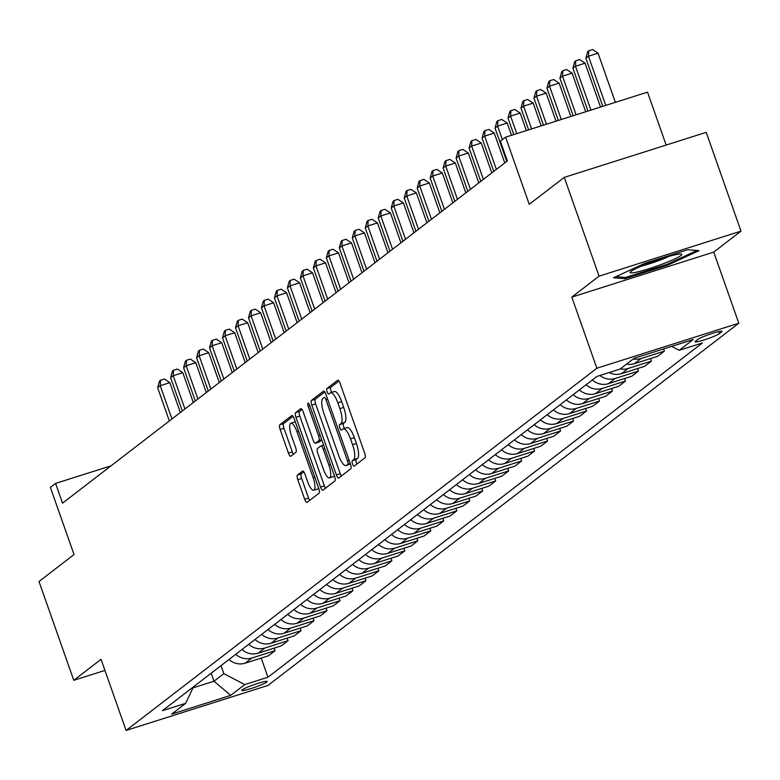 <?xml version="1.0" encoding="UTF-8"?>
<svg xmlns="http://www.w3.org/2000/svg" width="780" height="780" viewBox="0 0 780 780"><rect width="100%" height="100%" fill="white"/><g stroke="black" fill="none" stroke-linecap="round" stroke-linejoin="round"><path stroke-width="1.17" d="M352.521 463.973A2.896 0.848 -107.6 0 0 354.11 466.186A2.896 0.848 -107.6 0 0 354.188 466.138L365.011 457.811A4.134 1.219 -107.6 0 0 364.669 453.151L340.09 383.341A4.134 1.219 -107.6 0 0 337.818 380.191A4.134 1.219 -107.6 0 0 337.701 380.25L326.878 388.577A2.896 0.848 -107.6 0 0 327.122 391.843A2.896 0.848 -107.6 0 0 328.702 394.046A2.896 0.848 -107.6 0 0 328.79 394.007L330.184 392.935A13.221 3.89 -107.6 0 1 330.564 392.73A13.221 3.89 -107.6 0 1 337.818 402.831L339.865 408.652A13.221 3.89 -107.6 0 1 340.977 423.569L339.573 424.642A2.896 0.848 -107.6 0 0 339.817 427.908A2.896 0.848 -107.6 0 0 341.406 430.121A2.896 0.848 -107.6 0 0 341.484 430.072L342.888 429A13.221 3.89 -107.6 0 1 343.258 428.795A13.221 3.89 -107.6 0 1 350.522 438.896L352.57 444.717A13.221 3.89 -107.6 0 1 353.681 459.635L352.277 460.707A2.896 0.848 -107.6 0 0 352.521 463.973M346.729 427.781A13.221 3.89 -107.6 0 1 347.1 427.586A13.221 3.89 -107.6 0 1 354.354 437.677L356.401 443.498A13.221 3.89 -107.6 0 1 357.513 458.416L356.109 459.488A2.896 0.848 -107.6 0 0 356.353 462.755A2.896 0.848 -107.6 0 0 356.928 464.032M338.959 381.02L330.71 387.358A2.896 0.848 -107.6 0 0 330.954 390.624A2.896 0.848 -107.6 0 0 331.802 392.34M334.025 391.716A13.221 3.89 -107.6 0 1 334.396 391.521A13.221 3.89 -107.6 0 1 341.659 401.612L343.707 407.433A13.221 3.89 -107.6 0 1 344.809 422.351L343.415 423.423A2.896 0.848 -107.6 0 0 343.658 426.689A2.896 0.848 -107.6 0 0 344.506 428.405M266.721 682.071A13.475 1.365 160.6 0 0 267.16 681.486A13.475 1.365 160.6 0 0 255.898 684.021A13.475 1.365 160.6 0 0 242.171 689.861A13.475 1.365 160.6 0 0 241.742 690.437A13.475 1.365 160.6 0 0 252.993 687.911A13.475 1.365 160.6 0 0 266.721 682.071M297.463 475.04A4.134 1.219 -107.6 0 0 297.804 479.7L304.697 499.288A4.134 1.219 -107.6 0 0 306.969 502.437A4.134 1.219 -107.6 0 0 307.086 502.378L319.108 493.126A4.134 1.219 -107.6 0 0 318.767 488.465L294.177 418.665A4.134 1.219 -107.6 0 0 291.915 415.506A4.134 1.219 -107.6 0 0 291.798 415.565L279.776 424.817A4.134 1.219 -107.6 0 0 280.118 429.478L288.454 453.141A4.134 1.219 -107.6 0 0 290.716 456.29A4.134 1.219 -107.6 0 0 290.833 456.232L295.981 452.273A4.134 1.219 -107.6 0 0 295.63 447.613L291.505 435.874A11.056 3.247 -107.6 0 1 290.881 423.248A11.056 3.247 -107.6 0 1 296.956 431.681L313.141 477.643A11.056 3.247 -107.6 0 1 313.755 490.269A11.056 3.247 -107.6 0 1 307.69 481.835L304.99 474.172A4.134 1.219 -107.6 0 0 302.718 471.023A4.134 1.219 -107.6 0 0 302.601 471.081L297.463 475.04L301.294 473.821A4.134 1.219 -107.6 0 0 301.645 478.481L308.539 498.069A4.134 1.219 -107.6 0 0 309.67 500.389M599.069 276.149L571.818 297.112L713.749 252.086L741 231.124L599.069 276.149L564.291 177.372L529.25 204.331L505.596 137.173L500.409 141.16L507.361 160.914L62.527 503.158L55.575 483.405L50.388 487.402L74.032 554.56L39 581.519L73.778 680.297L104.939 670.41M571.818 297.112L596.866 368.228L126.077 730.441L101.029 659.324L73.778 680.297M336.394 474.903A4.134 1.219 -107.6 0 0 338.656 478.062A4.134 1.219 -107.6 0 0 338.773 477.994L350.805 468.751A4.134 1.219 -107.6 0 0 350.454 464.081L325.874 394.28A4.134 1.219 -107.6 0 0 323.602 391.121A4.134 1.219 -107.6 0 0 323.485 391.19L311.464 400.433A4.134 1.219 -107.6 0 0 311.805 405.103L336.394 474.903L340.226 473.684A4.134 1.219 -107.6 0 0 341.357 476.014M334.952 480.938L322.93 490.191A4.134 1.219 -107.6 0 1 322.813 490.249A4.134 1.219 -107.6 0 1 320.551 487.09L295.961 417.29A4.134 1.219 -107.6 0 1 295.62 412.63L300.768 408.671A4.134 1.219 -107.6 0 1 300.875 408.603A4.134 1.219 -107.6 0 1 303.147 411.762L313.121 440.076A4.134 1.219 -107.6 0 0 315.383 443.225A4.134 1.219 -107.6 0 0 315.5 443.167L318.913 440.544A4.134 1.219 -107.6 0 0 318.572 435.874L308.188 406.409A2.896 0.848 -107.6 0 1 308.032 403.094A2.896 0.848 -107.6 0 1 309.621 405.308L334.61 476.278A4.134 1.219 -107.6 0 1 334.952 480.938M564.291 177.372L706.222 132.356L741 231.124M697.876 339.427L695.594 341.182A13.055 1.326 160.6 0 0 695.165 341.747A13.055 1.326 160.6 0 0 706.075 339.29A13.055 1.326 160.6 0 0 719.375 333.635L721.656 331.88A13.055 1.326 160.6 0 0 722.075 331.315A13.055 1.326 160.6 0 0 711.175 333.772A13.055 1.326 160.6 0 0 697.876 339.427M596.866 368.228L738.797 323.203L268.008 685.415L126.077 730.441M261.222 658.096L267.95 677.225L702.409 342.966L679.195 350.327L693.215 339.544L634.14 358.283L620.129 369.067L596.914 376.428L162.464 710.687L185.669 703.326L193.479 686.819M267.95 677.225L244.745 684.587L230.734 695.36L171.659 714.1L185.669 703.326M666.159 145.06L647.527 92.147L505.596 137.173M713.749 252.086L738.797 323.203M111.101 465.796L55.575 483.405M211.156 673.228L213.974 681.233L223.841 673.647L221.013 665.633M192.972 687.901L213.974 681.233L230.734 695.36M679.195 350.327L671.658 346.378M663.605 348.933L664.384 351.127L641.17 358.488A16.838 16.01 -127.6 0 1 633.301 358.927M626.554 364.114A16.838 16.01 -127.6 0 0 634.423 363.685L657.628 356.323L664.384 351.127M650.51 358.576L651.407 361.111L628.192 368.472A16.838 16.01 -127.6 0 1 620.324 368.911M609.121 372.557A16.838 16.01 -127.6 0 0 621.446 373.669L644.66 366.308L651.407 361.111M637.533 368.56L638.43 371.095L615.215 378.456A16.838 16.01 -127.6 0 1 599.957 375.463M592.361 379.928A16.838 16.01 -127.6 0 0 608.468 383.653L631.683 376.291L638.43 371.095M624.556 378.544L625.453 381.079L602.248 388.44A16.838 16.01 -127.6 0 1 586.131 384.725M579.384 389.912A16.838 16.01 -127.6 0 0 595.491 393.637L618.706 386.276L625.453 381.079M611.578 388.528L612.475 391.063L589.27 398.424A16.838 16.01 -127.6 0 1 573.154 394.709M566.407 399.896A16.838 16.01 -127.6 0 0 582.524 403.621L605.728 396.26L612.475 391.063M598.601 398.512L599.498 401.047L576.293 408.408A16.838 16.01 -127.6 0 1 560.186 404.693M553.429 409.88A16.838 16.01 -127.6 0 0 569.546 413.605L592.751 406.244L599.498 401.047M585.634 408.496L586.521 411.031L563.316 418.392A16.838 16.01 -127.6 0 1 547.209 414.677M540.462 419.864A16.838 16.01 -127.6 0 0 556.569 423.589L579.774 416.227L586.521 411.031M572.657 418.48L573.544 421.015L550.339 428.376A16.838 16.01 -127.6 0 1 534.232 424.661M527.485 429.848A16.838 16.01 -127.6 0 0 543.592 433.573L566.797 426.212L573.544 421.015M559.679 428.464L560.567 430.999L537.361 438.36A16.838 16.01 -127.6 0 1 521.255 434.645M514.508 439.832A16.838 16.01 -127.6 0 0 530.615 443.557L553.819 436.195L560.567 430.999M546.702 438.448L547.589 440.983L524.384 448.344A16.838 16.01 -127.6 0 1 508.277 444.629M501.53 449.816A16.838 16.01 -127.6 0 0 517.637 453.541L540.842 446.18L547.589 440.983M533.725 448.432L534.612 450.967L511.407 458.328A16.838 16.01 -127.6 0 1 495.3 454.613M488.553 459.8A16.838 16.01 -127.6 0 0 504.66 463.525L527.865 456.163L534.612 450.967M520.748 458.416L521.635 460.951L498.43 468.312A16.838 16.01 -127.6 0 1 482.323 464.587M475.576 469.784A16.838 16.01 -127.6 0 0 491.683 473.509L514.888 466.148L521.635 460.951M507.77 468.4L508.667 470.935L485.452 478.296A16.838 16.01 -127.6 0 1 469.345 474.572M462.598 479.768A16.838 16.01 -127.6 0 0 478.706 483.493L501.91 476.122L508.667 470.935M494.793 478.384L495.69 480.919L472.475 488.28A16.838 16.01 -127.6 0 1 456.368 484.555M449.621 489.752A16.838 16.01 -127.6 0 0 465.728 493.477L488.943 486.106L495.69 480.919M481.816 488.368L482.713 490.903L459.498 498.264A16.838 16.01 -127.6 0 1 443.391 494.54M436.644 499.736A16.838 16.01 -127.6 0 0 452.751 503.461L475.966 496.09L482.713 490.903M468.839 498.352L469.735 500.887L446.521 508.248A16.838 16.01 -127.6 0 1 430.414 504.524M423.667 509.72A16.838 16.01 -127.6 0 0 439.774 513.435L462.988 506.074L469.735 500.887M455.861 508.336L456.758 510.871L433.553 518.232A16.838 16.01 -127.6 0 1 417.436 514.508M410.69 519.704A16.838 16.01 -127.6 0 0 426.796 523.419L450.011 516.058L456.758 510.871M442.884 518.32L443.781 520.855L420.576 528.216A16.838 16.01 -127.6 0 1 404.459 524.492M397.712 529.688A16.838 16.01 -127.6 0 0 413.829 533.403L437.034 526.042L443.781 520.855M429.907 528.304L430.804 530.839L407.599 538.2A16.838 16.01 -127.6 0 1 391.492 534.475M384.735 539.672A16.838 16.01 -127.6 0 0 400.852 543.387L424.057 536.026L430.804 530.839M416.939 538.288L417.827 540.823L394.622 548.184A16.838 16.01 -127.6 0 1 378.514 544.459M371.767 549.656A16.838 16.01 -127.6 0 0 387.875 553.371L411.079 546.01L417.827 540.823M403.962 548.272L404.849 550.807L381.644 558.168A16.838 16.01 -127.6 0 1 365.537 554.443M358.79 559.64A16.838 16.01 -127.6 0 0 374.897 563.355L398.102 555.994L404.849 550.807M390.985 558.256L391.872 560.791L368.667 568.152A16.838 16.01 -127.6 0 1 352.56 564.428M345.813 569.624A16.838 16.01 -127.6 0 0 361.92 573.339L385.125 565.978L391.872 560.791M378.007 568.24L378.895 570.775L355.69 578.136A16.838 16.01 -127.6 0 1 339.583 574.411M332.836 579.608A16.838 16.01 -127.6 0 0 348.943 583.323L372.148 575.962L378.895 570.775M365.03 578.224L365.918 580.759L342.712 588.12A16.838 16.01 -127.6 0 1 326.606 584.395M319.858 589.592A16.838 16.01 -127.6 0 0 335.965 593.307L359.171 585.946L365.918 580.759M352.053 588.208L352.94 590.743L329.735 598.104A16.838 16.01 -127.6 0 1 313.628 594.38M306.881 599.576A16.838 16.01 -127.6 0 0 322.988 603.291L346.193 595.93L352.94 590.743M339.076 598.192L339.973 600.727L316.758 608.088A16.838 16.01 -127.6 0 1 300.651 604.364M293.904 609.56A16.838 16.01 -127.6 0 0 310.011 613.275L333.216 605.914L339.973 600.727M326.098 608.176L326.995 610.711L303.781 618.072A16.838 16.01 -127.6 0 1 287.674 614.347M280.927 619.544A16.838 16.01 -127.6 0 0 297.034 623.259L320.248 615.898L326.995 610.711M313.121 618.16L314.018 620.695L290.803 628.056A16.838 16.01 -127.6 0 1 274.697 624.332M267.95 629.528A16.838 16.01 -127.6 0 0 284.056 633.243L307.271 625.882L314.018 620.695M300.144 628.144L301.041 630.679L277.836 638.04A16.838 16.01 -127.6 0 1 261.719 634.316M254.972 639.512A16.838 16.01 -127.6 0 0 271.079 643.227L294.294 635.866L301.041 630.679M287.167 638.128L288.064 640.663L264.859 648.024A16.838 16.01 -127.6 0 1 248.742 644.3M241.995 649.496A16.838 16.01 -127.6 0 0 258.112 653.211L281.317 645.85L288.064 640.663M274.19 648.112L275.087 650.647L251.881 658.008A16.838 16.01 -127.6 0 1 235.774 654.283M229.018 659.48A16.838 16.01 -127.6 0 0 245.134 663.195L268.34 655.834L275.087 650.647M223.841 673.647L244.745 684.587M613.538 277.777L624.887 278.704L667.631 265.151L699.026 250.663L687.667 249.736L644.923 263.289L613.538 277.777M667.3 264.196L667.631 265.151M624.419 277.368L624.887 278.704M324.743 391.95L315.296 399.223A4.134 1.219 -107.6 0 0 315.647 403.884L340.226 473.684M347.763 464.178A2.896 0.848 -107.6 0 0 347.529 460.912L325.952 399.643A2.896 0.848 -107.6 0 0 324.363 397.43A2.896 0.848 -107.6 0 0 324.275 397.478L322.803 398.609A13.221 3.89 -107.6 0 0 323.915 413.536L338.656 455.413A13.221 3.89 -107.6 0 0 345.92 465.514A13.221 3.89 -107.6 0 0 346.291 465.319L350.21 463.408M349.343 464.353A13.221 3.89 -107.6 0 0 349.752 464.295A13.221 3.89 -107.6 0 0 350.123 464.1L346.291 465.319M302.016 409.432L299.452 411.411A4.134 1.219 -107.6 0 0 299.803 416.072L324.382 485.881A4.134 1.219 -107.6 0 0 325.514 488.202M319.088 442.026A4.134 1.219 -107.6 0 0 319.225 442.006A4.134 1.219 -107.6 0 0 319.342 441.948L321.838 440.027M323.466 469.443A11.056 3.247 -107.6 0 0 329.531 477.886A11.056 3.247 -107.6 0 0 328.916 465.25L323.212 449.065A4.134 1.219 -107.6 0 0 320.941 445.906A4.134 1.219 -107.6 0 0 320.824 445.965L317.411 448.598A4.134 1.219 -107.6 0 0 317.762 453.258L323.466 469.443M329.531 477.886L333.372 476.668A11.056 3.247 -107.6 0 0 334.318 475.439M303.859 471.851L301.294 473.821M313.755 490.269L317.587 489.06A11.056 3.247 -107.6 0 0 318.542 487.822M295.366 422.029A11.056 3.247 -107.6 0 0 294.723 422.029L290.881 423.248M293.056 416.335L283.608 423.598A4.134 1.219 -107.6 0 0 283.959 428.259L292.285 451.922A4.134 1.219 -107.6 0 0 293.416 454.243M615.361 102.346L598.045 53.186L588.461 56.228L585.868 58.227L602.803 106.334M605.777 105.388L588.461 56.228L588.744 50.778L592.585 49.559L598.045 53.186M585.868 58.227L587.71 51.578L588.744 50.778M600.532 107.055L585.068 63.17L575.484 66.212L572.89 68.201L587.974 111.043M590.938 110.097L575.484 66.212L575.776 60.762L579.608 59.543L585.068 63.17M572.89 68.201L574.733 61.562L575.776 60.762M585.692 111.764L572.101 73.154L562.507 76.196L559.913 78.185L573.134 115.742M576.098 114.806L562.507 76.196L562.799 70.746L566.631 69.527L572.101 73.154M559.913 78.185L561.756 71.545L562.799 70.746M570.853 116.464L559.124 83.138L549.529 86.18L546.936 88.169L558.304 120.452M561.268 119.506L549.529 86.18L549.822 80.73L553.654 79.511L559.124 83.138M546.936 88.169L548.779 81.529L549.822 80.73M556.023 121.173L546.146 93.122L536.552 96.164L533.959 98.153L543.465 125.161M546.429 124.215L536.552 96.164L536.845 90.714L540.676 89.495L546.146 93.122M533.959 98.153L535.801 91.513L536.845 90.714M662.63 263.971A27.368 2.779 160.6 0 0 681.242 254.017A27.368 2.779 160.6 0 0 649.379 262.889A27.368 2.779 160.6 0 0 630.435 271.908A27.368 2.779 160.6 0 0 662.63 263.971M641.306 266.126A20.719 2.106 160.6 0 0 659.743 260.237A20.719 2.106 160.6 0 0 669.142 256.318M696.979 250.497L667.007 264.332L625.589 277.465L615.927 276.676M541.183 125.882L533.169 103.106L523.575 106.148L520.981 108.137L528.635 129.86M531.599 128.924L523.575 106.148L523.867 100.698L527.699 99.479L533.169 103.106M520.981 108.137L522.824 101.497L523.867 100.698M526.354 130.582L520.192 113.09L510.598 116.132L508.004 118.121L513.796 134.57M516.76 133.624L510.598 116.132L510.89 110.682L514.722 109.463L520.192 113.09M508.004 118.121L509.847 111.481L510.89 110.682M511.514 135.291L507.214 123.074L497.62 126.116L495.027 128.105L506.746 161.392M502.388 139.639L497.62 126.116L497.913 120.666L501.745 119.447L507.214 123.074M495.027 128.105L496.88 121.465L497.913 120.666M504.758 162.922L494.237 133.058L484.643 136.1L482.05 138.089L493.769 171.376M496.363 169.377L484.643 136.1L484.936 130.65L488.777 129.431L494.237 133.058M482.05 138.089L483.902 131.45L484.936 130.65M491.78 172.906L481.26 143.042L471.666 146.084L469.072 148.073L480.792 181.36M483.395 179.361L471.666 146.084L471.959 140.634L475.8 139.415L481.26 143.042M469.072 148.073L470.925 141.434L471.959 140.634M478.803 182.891L468.283 153.026L458.698 156.068L456.095 158.057L467.815 191.344M470.418 189.345L458.698 156.068L458.981 150.618L462.823 149.399L468.283 153.026M456.095 158.057L457.948 151.408L458.981 150.618M465.826 192.874L455.305 163.001L445.721 166.043L443.118 168.041L454.847 201.328M457.441 199.329L445.721 166.043L446.004 160.602L449.845 159.383L455.305 163.001M443.118 168.041L444.97 161.392L446.004 160.602M452.848 202.858L442.328 172.984L432.744 176.026L430.151 178.025L441.87 211.312M444.464 209.313L432.744 176.026L433.027 170.586L436.868 169.367L442.328 172.984M430.151 178.025L431.993 171.376L433.027 170.586M439.871 212.843L429.351 182.969L419.767 186.011L417.173 188.009L428.893 221.296M431.486 219.297L419.767 186.011L420.059 180.57L423.891 179.351L429.351 182.969M417.173 188.009L419.016 181.36L420.059 180.57M426.894 222.826L416.374 192.953L406.79 195.995L404.196 197.993L415.915 231.28M418.509 229.281L406.79 195.995L407.082 190.544L410.914 189.335L416.374 192.953M404.196 197.993L406.039 191.344L407.082 190.544M413.917 232.81L403.406 202.936L393.812 205.978L391.219 207.977L402.938 241.264M405.532 239.265L393.812 205.978L394.105 200.528L397.936 199.319L403.406 202.936M391.219 207.977L393.061 201.328L394.105 200.528M400.94 242.794L390.429 212.921L380.835 215.963L378.241 217.961L389.961 251.248M392.555 249.249L380.835 215.963L381.127 210.512L384.959 209.303L390.429 212.921M378.241 217.961L380.084 211.312L381.127 210.512M387.972 252.778L377.452 222.905L367.858 225.947L365.264 227.945L376.984 261.232M379.577 259.233L367.858 225.947L368.15 220.496L371.982 219.287L377.452 222.905M365.264 227.945L367.107 221.296L368.15 220.496M374.995 262.762L364.474 232.889L354.88 235.93L352.287 237.929L364.006 271.216M366.6 269.217L354.88 235.93L355.173 230.48L359.005 229.271L364.474 232.889M352.287 237.929L354.13 231.28L355.173 230.48M362.017 272.747L351.497 242.873L341.903 245.915L339.31 247.913L351.029 281.2M353.623 279.201L341.903 245.915L342.196 240.464L346.027 239.255L351.497 242.873M339.31 247.913L341.162 241.264L342.196 240.464M349.04 282.731L338.52 252.856L328.926 255.898L326.332 257.897L338.052 291.184M340.645 289.185L328.926 255.898L329.219 250.448L333.05 249.239L338.52 252.856M326.332 257.897L328.185 251.248L329.219 250.448M336.063 292.715L325.543 262.84L315.949 265.882L313.355 267.881L325.075 301.168M327.678 299.169L315.949 265.882L316.241 260.432L320.083 259.223L325.543 262.84M313.355 267.881L315.208 261.232L316.241 260.432M323.086 302.698L312.565 272.825L302.981 275.866L300.378 277.865L312.098 311.152M314.701 309.153L302.981 275.866L303.264 270.416L307.106 269.207L312.565 272.825M300.378 277.865L302.231 271.216L303.264 270.416M310.108 312.683L299.588 282.808L290.004 285.851L287.401 287.849L299.12 321.136M301.724 319.137L290.004 285.851L290.287 280.4L294.128 279.181L299.588 282.808M287.401 287.849L289.253 281.2L290.287 280.4M297.131 322.666L286.611 292.793L277.027 295.834L274.423 297.833L286.153 331.11M288.746 329.121L277.027 295.834L277.31 290.384L281.151 289.165L286.611 292.793M274.423 297.833L276.276 291.184L277.31 290.384M284.154 332.651L273.634 302.776L264.049 305.819L261.456 307.817L273.175 341.094M275.769 339.105L264.049 305.819L264.332 300.368L268.174 299.149L273.634 302.776M261.456 307.817L263.299 301.168L264.332 300.368M271.177 342.635L260.656 312.76L251.072 315.802L248.479 317.801L260.198 351.078M262.792 349.089L251.072 315.802L251.365 310.352L255.197 309.133L260.656 312.76M248.479 317.801L250.322 311.152L251.365 310.352M258.2 352.619L247.679 322.744L238.095 325.786L235.501 327.785L247.221 361.062M249.815 359.073L238.095 325.786L238.387 320.336L242.219 319.118L247.679 322.744M235.501 327.785L237.344 321.136L238.387 320.336M245.222 362.602L234.712 332.728L225.118 335.77L222.524 337.769L234.244 371.046M236.837 369.057L225.118 335.77L225.41 330.32L229.242 329.101L234.712 332.728M222.524 337.769L224.367 331.12L225.41 330.32M232.245 372.587L221.734 342.712L212.141 345.755L209.547 347.753L221.266 381.03M223.86 379.041L212.141 345.755L212.433 340.304L216.265 339.085L221.734 342.712M209.547 347.753L211.39 341.104L212.433 340.304M219.278 382.57L208.757 352.697L199.163 355.738L196.57 357.737L208.289 391.014M210.883 389.025L199.163 355.738L199.456 350.288L203.287 349.069L208.757 352.697M196.57 357.737L198.412 351.088L199.456 350.288M206.3 392.555L195.78 362.68L186.186 365.723L183.593 367.721L195.312 400.998M197.905 399.009L186.186 365.723L186.478 360.272L190.31 359.053L195.78 362.68M183.593 367.721L185.435 361.072L186.478 360.272M193.323 402.538L182.803 372.665L173.209 375.706L170.615 377.705L182.335 410.982M184.928 408.993L173.209 375.706L173.501 370.256L177.333 369.037L182.803 372.665M170.615 377.705L172.468 371.056L173.501 370.256M180.346 412.523L169.826 382.648L160.232 385.69L157.638 387.689L169.357 420.966M171.951 418.977L160.232 385.69L160.524 380.24L164.365 379.022L169.826 382.648M157.638 387.689L159.49 381.04L160.524 380.24M634.423 363.685L641.17 358.488M621.446 373.669L628.192 368.472M608.468 383.653L615.215 378.456M595.491 393.637L602.248 388.44M582.524 403.621L589.27 398.424M569.546 413.605L576.293 408.408M556.569 423.589L563.316 418.392M543.592 433.573L550.339 428.376M530.615 443.557L537.361 438.36M517.637 453.541L524.384 448.344M504.66 463.525L511.407 458.328M491.683 473.509L498.43 468.312M478.706 483.493L485.452 478.296M465.728 493.477L472.475 488.28M452.751 503.461L459.498 498.264M439.774 513.435L446.521 508.248M426.796 523.419L433.553 518.232M413.829 533.403L420.576 528.216M400.852 543.387L407.599 538.2M387.875 553.371L394.622 548.184M374.897 563.355L381.644 558.168M361.92 573.339L368.667 568.152M348.943 583.323L355.69 578.136M335.965 593.307L342.712 588.12M322.988 603.291L329.735 598.104M310.011 613.275L316.758 608.088M297.034 623.259L303.781 618.072M284.056 633.243L290.803 628.056M271.079 643.227L277.836 638.04M258.112 653.211L264.859 648.024M245.134 663.195L251.881 658.008M721.393 331.139L721.656 331.88M718.653 331.588L719.375 333.635M357.513 458.416L353.681 459.635M356.401 443.498L352.57 444.717M354.354 437.677L350.522 438.896M343.415 423.423L339.573 424.642M344.809 422.351L340.977 423.569M343.707 407.433L339.865 408.652M341.659 401.612L337.818 402.831M330.71 387.358L326.878 388.577M356.109 459.488L352.277 460.707M315.647 403.884L311.805 405.103M315.296 399.223L311.464 400.433M349.157 460.395L347.529 460.912M327.581 399.126L325.952 399.643M324.382 485.881L320.551 487.09M299.803 416.072L295.961 417.29M299.452 411.411L295.62 412.63M319.342 441.948L315.5 443.167M321.711 439.657L318.913 440.544M320.2 435.357L318.572 435.874M309.826 405.883L308.188 406.409M330.544 464.734L328.916 465.25M324.841 448.549L323.212 449.065M323.622 445.078L321.077 445.887M314.769 477.116L313.141 477.643M298.584 431.165L296.956 431.681M292.285 451.922L288.454 453.141M283.959 428.259L280.118 429.478M283.608 423.598L279.776 424.817M308.539 498.069L304.697 499.288M301.645 478.481L297.804 479.7M347.1 427.586L343.258 428.795M334.396 391.521L330.564 392.73M349.752 464.295L345.92 465.514M319.225 442.006L315.383 443.225M323.612 445.058L320.941 445.906"/></g></svg>
